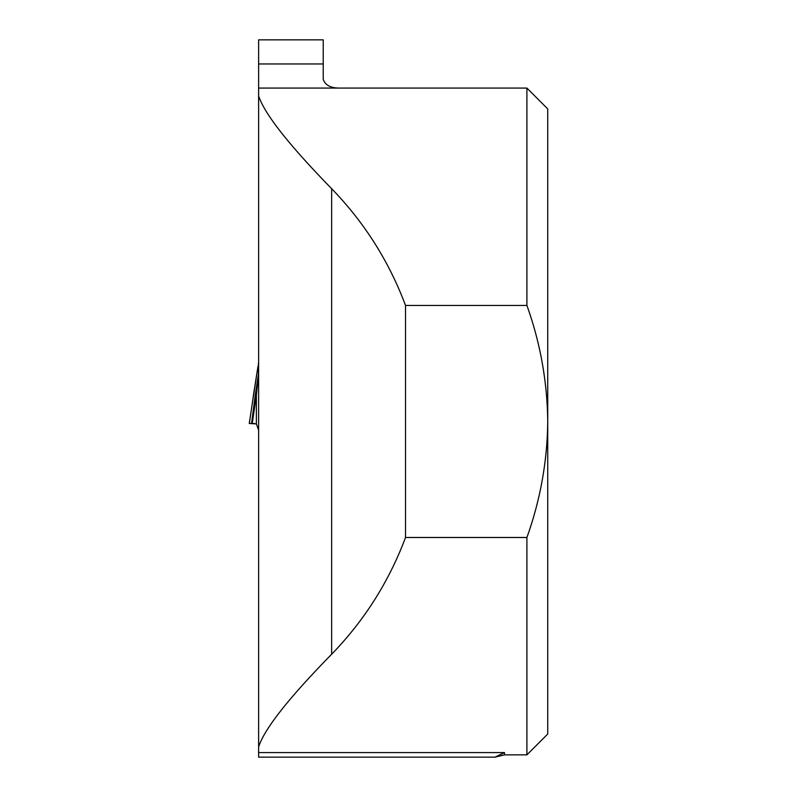<?xml version="1.0" encoding="UTF-8"?>
<svg xmlns="http://www.w3.org/2000/svg" width="797" height="797" viewBox="0 0 797 797"><rect width="100%" height="100%" fill="white"/><g stroke="black" fill="none" stroke-linecap="round" stroke-linejoin="round"><path stroke-width="1.2" d="M258.627 746.968L258.627 757.15L494.997 757.15L504.501 752.577L504.501 754.859L526.907 754.859L526.907 537.487L405.524 537.487L405.524 305.45C389.016 261.406 364.388 222.483 331.652 188.7C288.992 144.984 264.644 114.071 258.627 95.959L258.627 746.968C264.275 729.056 288.614 698.142 331.652 654.237C364.388 620.455 389.016 581.531 405.524 537.487M258.627 63.959L258.627 39.85L323.223 39.85L323.223 63.959L258.627 63.959L258.627 95.959M258.627 88.078L339.891 88.078C330.725 88.148 325.176 85.209 323.223 79.262L323.223 63.959M339.891 88.078L526.907 88.078L526.907 305.45L405.524 305.45M526.907 305.45C540.316 342.899 547.26 381.574 547.738 421.464L547.738 734.017L526.907 754.859M526.907 88.078L547.738 108.91L547.738 421.464C547.31 461.234 540.366 499.908 526.907 537.487M258.627 430.171L256.375 423.914L249.262 423.476L258.029 366.132L253.277 396.109M249.341 423.486L253.904 392.423A8.339 5.489 10.2 0 1 253.944 392.084A8.339 5.489 10.2 0 1 254.014 391.805M249.341 423.476L251.553 423.556L255.339 394.654A8.339 1.225 8.4 0 0 256.375 395.372L252.231 423.546L254.661 423.546M255.339 394.654L258.627 373.046L256.375 395.372L256.375 423.914M258.437 363.183L258.447 374.65A8.339 6.396 11 0 0 258.447 375.686M258.627 752.577L504.501 752.577M331.652 654.237L331.652 188.7M494.997 757.15L504.501 754.859M251.453 423.556L254.761 423.556"/></g></svg>
